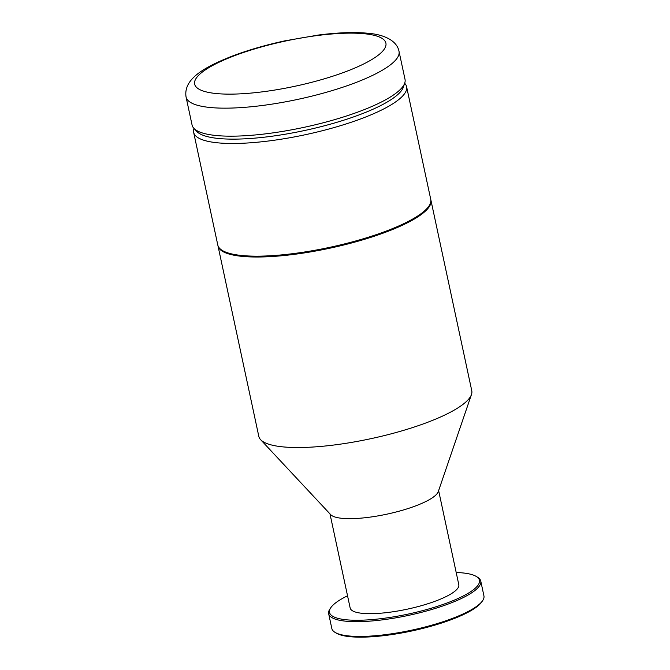 <?xml version="1.0" encoding="UTF-8"?>
<svg xmlns="http://www.w3.org/2000/svg" width="670" height="670" viewBox="0 0 670 670"><rect width="100%" height="100%" fill="white"/><g stroke="black" fill="none" stroke-linecap="round" stroke-linejoin="round"><path stroke-width="1" d="M480.767 581.099L483.933 595.881A77.779 18.375 167.9 0 1 482.584 600.739L481.747 601.962A76.673 18.115 167.9 0 1 425.006 627.857A76.673 18.115 167.9 0 1 348.316 636.5A76.673 18.115 167.9 0 1 336.315 633.142L335.042 632.371A77.779 18.375 167.9 0 1 331.826 628.494L328.66 613.712A77.779 18.375 -12.1 0 0 344.053 620.998A77.779 18.375 -12.1 0 0 430.818 609.767A77.779 18.375 -12.1 0 0 480.767 581.099A77.779 18.375 -12.1 0 0 477.543 577.222L476.278 576.46A76.673 18.115 -12.1 0 0 464.276 573.093A76.673 18.115 -12.1 0 0 456.195 572.498M482.584 600.739A77.779 18.375 167.9 0 1 425.023 627.011A77.779 18.375 167.9 0 1 347.219 635.78A77.779 18.375 167.9 0 1 335.042 632.371M347.546 595.789A76.673 18.115 -12.1 0 0 330.846 607.631A76.673 18.115 -12.1 0 0 344.69 619.608A76.673 18.115 -12.1 0 0 438.657 605.923A76.673 18.115 -12.1 0 0 476.278 576.46M438.632 490.599L458.808 584.709A55.56 13.124 167.9 0 1 423.13 605.178A55.56 13.124 167.9 0 1 361.155 613.201A55.56 13.124 167.9 0 1 350.159 608L329.983 513.89M330.846 607.631L330 608.854A77.779 18.375 -12.1 0 0 328.66 613.712M260.638 439.696L330.712 514.669A55.56 13.124 -12.1 0 0 340.787 518.186A55.56 13.124 -12.1 0 0 399.119 511.193A55.56 13.124 -12.1 0 0 438.289 491.604L471.479 394.496A108.892 25.728 167.9 0 1 394.714 432.887A108.892 25.728 167.9 0 1 280.378 446.597A108.892 25.728 167.9 0 1 260.638 439.696A108.892 25.728 167.9 0 1 258.821 436.396L217.984 245.873A108.892 25.728 -12.1 0 0 239.533 256.082A108.892 25.728 -12.1 0 0 361.004 240.354A108.892 25.728 -12.1 0 0 430.927 200.221A108.892 25.728 -12.1 0 0 430.827 199.802M430.927 200.221L471.772 390.744A108.892 25.728 167.9 0 1 471.479 394.496M217.909 245.454A108.892 25.728 -12.1 0 0 217.984 245.873M406.59 86.69L430.751 199.384A108.892 25.728 167.9 0 1 428.867 206.184L428.532 206.67A108.448 25.619 167.9 0 1 348.274 243.302A108.448 25.619 167.9 0 1 239.793 255.521A108.448 25.619 -12.1 0 1 222.817 250.773L222.306 250.463A108.892 25.728 167.9 0 1 217.8 245.036L193.638 132.342A108.892 25.728 -12.1 0 0 215.196 142.551A108.892 25.728 -12.1 0 0 336.667 126.823A108.892 25.728 -12.1 0 0 406.59 86.69A108.892 25.728 -12.1 0 0 404.781 83.39L404.68 83.281M428.867 206.184A108.892 25.728 167.9 0 1 348.283 242.959A108.892 25.728 167.9 0 1 239.358 255.237A108.892 25.728 167.9 0 1 222.306 250.463M193.99 128.447L193.94 128.59A108.892 25.728 -12.1 0 0 193.638 132.342M404.722 83.139L403.34 87.184A106.672 25.2 167.9 0 1 328.141 124.788A106.672 25.2 167.9 0 1 216.142 138.221A106.672 25.2 167.9 0 1 196.804 131.462L193.881 128.339A108.892 25.728 167.9 0 1 192.072 125.03L186.067 97.016A108.892 25.728 -12.1 0 0 207.625 107.225A108.892 25.728 -12.1 0 0 329.087 91.497A108.892 25.728 -12.1 0 0 399.019 51.364L405.023 79.378A108.892 25.728 167.9 0 1 404.722 83.139A108.892 25.728 167.9 0 1 327.957 121.521A108.892 25.728 167.9 0 1 213.63 135.239A108.892 25.728 167.9 0 1 193.881 128.339M214.023 93.298A97.778 23.098 -12.1 0 0 348.157 70.744A97.778 23.098 -12.1 0 0 366.532 33.969A97.778 23.098 -12.1 0 0 232.398 56.523A97.778 23.098 -12.1 0 0 214.023 93.298M186.067 97.016C183.279 79.588 202.667 67.662 232.783 55.903C248.453 49.999 265.772 44.99 284.75 40.87L318.476 35.033C339.012 32.403 356.231 31.892 370.15 33.5C381.724 34.564 396.741 39.522 399.019 51.364"/></g></svg>
